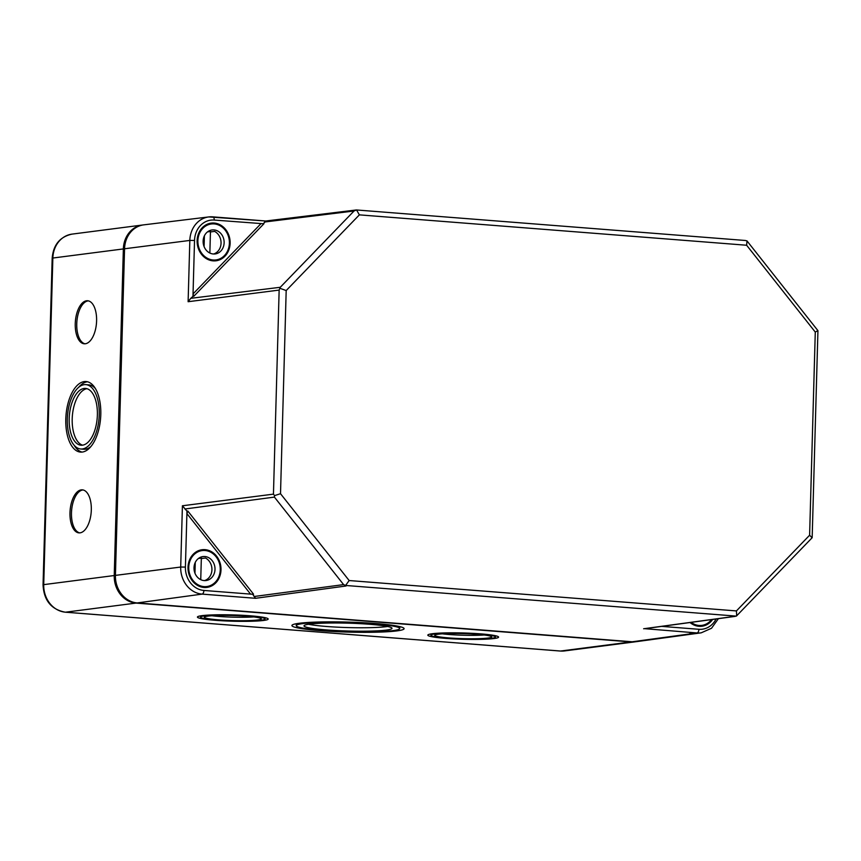 <?xml version="1.0" encoding="UTF-8"?>
<svg xmlns="http://www.w3.org/2000/svg" width="861" height="861" viewBox="0 0 861 861"><rect width="100%" height="100%" fill="white"/><g stroke="black" fill="none" stroke-linecap="round" stroke-linejoin="round"><path stroke-width="1.29" d="M143.141 224.947A25.895 22.451 82.6 0 0 142.539 225.012A25.895 22.451 82.6 0 0 123.36 248.937L114.233 575.535A25.895 22.451 82.6 0 0 136.016 603.087L631.005 641.929A25.895 22.451 82.6 0 0 635.041 641.832A25.895 22.451 82.6 0 0 635.644 641.746M445.707 638.388A35.398 3.153 -178.4 0 0 498.584 637.118A35.398 3.153 -178.4 0 0 463.293 632.975A35.398 3.153 -178.4 0 0 427.82 635.149A35.398 3.153 -178.4 0 0 445.707 638.388M215.304 620.307A35.398 3.153 -178.4 0 0 268.18 619.037A35.398 3.153 -178.4 0 0 232.89 614.905A35.398 3.153 -178.4 0 0 197.427 617.068A35.398 3.153 -178.4 0 0 215.304 620.307M320.26 630.672A56.116 5.005 -178.4 0 0 404.089 628.659A56.116 5.005 -178.4 0 0 348.145 622.094A56.116 5.005 -178.4 0 0 291.911 625.527A56.116 5.005 -178.4 0 0 320.26 630.672M82.301 452.057A35.398 17.36 94.5 0 1 80.514 452.1A35.398 17.36 94.5 0 1 65.985 415.465A35.398 17.36 94.5 0 1 86.057 381.531A35.398 17.36 94.5 0 1 100.715 416.369A35.398 17.36 94.5 0 1 82.301 452.057M80.041 532.851A21.579 10.58 94.5 0 1 78.954 532.873A21.579 10.58 94.5 0 1 70.096 510.53A21.579 10.58 94.5 0 1 82.333 489.844A21.579 10.58 94.5 0 1 91.266 511.09A21.579 10.58 94.5 0 1 80.041 532.851M85.325 343.765A21.579 10.58 94.5 0 1 84.238 343.787A21.579 10.58 94.5 0 1 75.37 321.444A21.579 10.58 94.5 0 1 87.618 300.758A21.579 10.58 94.5 0 1 96.55 322.003A21.579 10.58 94.5 0 1 85.325 343.765M82.495 445.18A28.488 13.97 94.5 0 1 81.052 445.223A28.488 13.97 94.5 0 1 69.354 415.723A28.488 13.97 94.5 0 1 85.519 388.419A28.488 13.97 94.5 0 1 97.315 416.455A28.488 13.97 94.5 0 1 82.495 445.18M82.387 448.968A32.287 15.832 94.5 0 1 80.762 449.001A32.287 15.832 94.5 0 1 67.502 415.583A32.287 15.832 94.5 0 1 85.809 384.63A32.287 15.832 94.5 0 1 99.176 416.412A32.287 15.832 94.5 0 1 82.387 448.968M82.57 445.169A28.488 13.97 94.5 0 1 72.356 415.96A28.488 13.97 94.5 0 1 87.004 388.698M90.889 446.558A32.287 15.832 94.5 0 1 85.39 449.194A32.287 15.832 94.5 0 1 83.765 449.238L80.762 449.001M85.809 384.63L88.812 384.867A32.287 15.832 94.5 0 1 95.442 388.623M82.032 452.09A35.398 17.36 94.5 0 1 74.132 445.245M78.674 387.31A35.398 17.36 94.5 0 1 87.542 381.789M79.707 532.884A21.579 10.58 94.5 0 1 71.592 510.648A21.579 10.58 94.5 0 1 83.076 489.963M84.991 343.797A21.579 10.58 94.5 0 1 76.877 321.562A21.579 10.58 94.5 0 1 88.36 300.876M447.236 638.195A32.287 2.874 -178.4 0 0 495.473 637.032A32.287 2.874 -178.4 0 0 463.283 633.255A32.287 2.874 -178.4 0 0 430.93 635.235A32.287 2.874 -178.4 0 0 447.236 638.195M216.843 620.114A32.287 2.874 -178.4 0 0 265.08 618.951A32.287 2.874 -178.4 0 0 232.879 615.174A32.287 2.874 -178.4 0 0 200.527 617.154A32.287 2.874 -178.4 0 0 216.843 620.114M399.752 627.034A56.116 5.005 -178.4 0 0 400.72 626.84M295.377 623.902A56.116 5.005 -178.4 0 0 296.335 624.15M322.434 630.392A51.725 4.606 -178.4 0 0 399.708 628.541A51.725 4.606 -178.4 0 0 348.135 622.481A51.725 4.606 -178.4 0 0 296.292 625.646A51.725 4.606 -178.4 0 0 322.434 630.392M308.496 624.268A44.029 3.928 -178.4 0 0 326.33 626.464A44.029 3.928 -178.4 0 0 387.611 626.474M326.233 629.897A44.029 3.928 -178.4 0 0 392.013 628.326A44.029 3.928 -178.4 0 0 348.113 623.17A44.029 3.928 -178.4 0 0 303.998 625.861A44.029 3.928 -178.4 0 0 326.233 629.897M442.296 633.825A28.488 2.54 -178.4 0 0 449.216 634.514A28.488 2.54 -178.4 0 0 484.205 634.998M449.119 637.947A28.488 2.54 -178.4 0 0 491.674 636.925A28.488 2.54 -178.4 0 0 463.272 633.599A28.488 2.54 -178.4 0 0 434.73 635.332A28.488 2.54 -178.4 0 0 449.119 637.947M211.903 615.744A28.488 2.54 -178.4 0 0 218.812 616.433A28.488 2.54 -178.4 0 0 253.801 616.917M218.716 619.866A28.488 2.54 -178.4 0 0 261.281 618.844A28.488 2.54 -178.4 0 0 232.879 615.518A28.488 2.54 -178.4 0 0 204.326 617.262A28.488 2.54 -178.4 0 0 218.716 619.866M736.672 615.454L736.424 610.923L809.609 535.23L812.095 537.781L736.413 616.078M809.609 535.23L815.281 332.077L817.885 330.613M815.281 332.077L746.638 245.245L359.371 214.863L286.186 290.555L280.514 493.708L274.551 495.602L273.454 494.139L279.147 290.082L280.266 287.283L190.776 298.315L188.118 301.716L189.829 240.434L124.554 248.775L115.428 575.385A25.895 22.451 82.6 0 0 137.211 602.937L632.2 641.779A25.895 22.451 -97.4 0 0 636.376 641.66L701.188 632.835A25.443 22.052 -97.4 0 1 697.098 632.953L689.876 633.319L691.792 633.674C697.313 633.524 698.562 633.352 695.548 633.158L697.475 633.298M286.186 290.555L280.342 288.435M359.371 214.863L356.572 209.998M280.266 287.283L354.022 210.999L356.077 210.095M746.638 245.245L746.993 240.908L745.271 240.477L356.422 209.966M280.514 493.708L349.157 580.54L345.595 585.458L343.593 584.608L274.411 497.098L274.551 495.602M712.628 619.436A18.996 16.467 -97.4 0 1 701.758 626.259A18.996 16.467 -97.4 0 1 697.916 626.184A18.996 16.467 -97.4 0 1 690.027 622.514M186.966 511.154L186.902 513.576L187.816 511.036L186.966 511.154L182.414 505.773L180.702 567.044A25.443 22.052 82.6 0 0 202.098 594.112L255.566 598.298L252.682 594.273L250.562 594.112L252.682 594.273M190.776 298.315L192.961 296.356L193.036 293.935L193.811 296.259L263.886 223.785L214.238 220.061A3.455 1.69 -85.5 0 0 212.807 216.843A3.455 1.69 -85.5 0 0 212.635 216.843A25.443 22.052 82.6 0 0 208.803 216.929L143.873 224.839A25.895 22.451 82.6 0 0 124.554 248.775M200.452 252.822A18.996 16.467 -97.4 0 1 211.031 223.139A18.996 16.467 -97.4 0 1 214.152 223.042A18.996 16.467 -97.4 0 1 230.113 241.65A18.996 16.467 -97.4 0 1 215.885 260.808A18.996 16.467 -97.4 0 1 200.452 252.822M209.331 223.483L212.559 223.871M209.234 224.247L207.598 224.075M205.036 587.514A18.996 16.467 -97.4 0 1 188.075 569.67A18.996 16.467 -97.4 0 1 201.904 549.748A18.996 16.467 -97.4 0 1 205.036 549.652A18.996 16.467 -97.4 0 1 220.986 568.249A18.996 16.467 -97.4 0 1 206.769 587.417A18.996 16.467 -97.4 0 1 205.036 587.514M736.359 616.121L345.595 585.458M644.76 628.681L697.098 632.953A3.455 1.69 -85.5 0 0 698.895 629.294A21.988 19.06 -97.4 0 0 716.104 618.962M265.92 221.008L212.968 216.875M266.103 221.04L263.1 223.817M193.811 296.259L192.961 296.356M213.13 260A18.124 15.713 -97.4 0 1 197.901 242.339A18.124 15.713 -97.4 0 1 211.311 223.978A18.124 15.713 -97.4 0 1 229.22 239.939A18.124 15.713 -97.4 0 1 215.95 259.936A18.124 15.713 -97.4 0 1 213.13 260M205.94 224.872A18.124 15.713 -97.4 0 1 207.297 224.527L206.36 224.646M213.291 253.984A12.086 10.472 -97.4 0 1 203.142 242.21A12.086 10.472 -97.4 0 1 212.086 229.962A12.086 10.472 -97.4 0 1 224.021 240.617A12.086 10.472 -97.4 0 1 215.175 253.941A12.086 10.472 -97.4 0 1 213.291 253.984M207.544 231.867L210.461 231.491A12.086 10.472 -97.4 0 1 211.203 231.846L214.615 231.405A12.086 10.472 -97.4 0 1 221.051 243.179A12.086 10.472 -97.4 0 1 213.991 253.887L213.237 253.984M204.326 235.968L204.035 246.461M210.461 231.491L209.858 253.048M204.391 235.828L204.089 246.601M204.003 586.61A18.124 15.713 -97.4 0 1 188.774 568.949A18.124 15.713 -97.4 0 1 202.184 550.577A18.124 15.713 -97.4 0 1 220.093 566.549A18.124 15.713 -97.4 0 1 206.823 586.535A18.124 15.713 -97.4 0 1 204.003 586.61M196.825 551.47A18.124 15.713 -97.4 0 1 198.17 551.126L197.234 551.255M204.165 580.594A12.086 10.472 -97.4 0 1 194.016 568.82A12.086 10.472 -97.4 0 1 202.959 556.572A12.086 10.472 -97.4 0 1 214.895 567.216A12.086 10.472 -97.4 0 1 206.048 580.54A12.086 10.472 -97.4 0 1 204.165 580.594M198.428 558.477L201.345 558.1A12.086 10.472 -97.4 0 1 202.087 558.455L205.499 558.014A12.086 10.472 -97.4 0 1 211.935 569.778A12.086 10.472 -97.4 0 1 204.864 580.486L204.111 580.583M195.199 562.567L194.909 573.06M201.345 558.1L200.742 579.657M195.264 562.437L194.963 573.211M711.53 619.586A18.124 15.713 -97.4 0 1 701.823 625.377A18.124 15.713 -97.4 0 1 699.003 625.452A18.124 15.713 -97.4 0 1 691.125 622.363M136.016 603.087L65.511 612.193L560.5 651.034A5.177 2.54 94.5 0 1 560.242 651.034L564.536 650.927A25.895 22.451 -97.4 0 1 560.5 651.034L631.005 641.929M114.233 575.535L43.728 584.641L52.855 258.031L52.177 258.235C53.328 244.804 59.947 236.764 72.033 234.117A25.895 22.451 82.6 0 0 52.855 258.031L123.36 248.937M52.177 258.235L43.05 584.845L43.728 584.641A25.895 22.451 82.6 0 0 65.511 612.193A5.177 2.54 94.5 0 1 65.242 612.193L560.242 651.034A5.177 2.54 94.5 0 1 559.984 650.991M279.147 290.082L188.118 301.716M185.406 567.065A21.988 19.06 82.6 0 0 203.896 590.452L250.562 594.112L186.902 513.576L185.406 567.065L180.702 567.044L115.428 575.385M343.593 584.608L254.07 596.512M274.411 497.098L184.889 509.002M187.816 511.036L253.532 594.165M265.834 220.997L208.803 216.929A25.443 22.052 82.6 0 0 189.829 240.434L194.532 240.456A21.988 19.06 82.6 0 1 214.238 220.061M691.792 633.674L632.2 641.779M260.915 223.72L193.036 293.935L194.532 240.456M736.424 610.923L349.157 580.54M273.454 494.139L182.414 505.773M734.121 616.444L643.63 628.756M346.068 585.986L255.566 598.298M137.211 602.937L202.098 594.112A3.455 1.69 94.5 0 0 203.896 590.452M661.711 626.377L698.895 629.294M354.022 210.999L264.531 222.02M495.473 637.032L495.516 635.741M430.93 635.235L430.963 633.944M265.08 618.951L265.113 617.66M200.527 617.154L200.57 615.863M399.708 628.541L399.762 626.604M296.292 625.646L296.345 623.708M142.539 225.012L72.033 234.117M65.242 612.193C51.24 609.491 43.836 600.375 43.05 584.845M564.536 650.927L635.041 641.832M746.993 240.908L817.939 330.656L812.171 537.565M701.188 632.835L711.53 628.25L718.418 618.65M735.208 616.368L644.749 628.681M356.346 209.966L265.737 221.008M211.085 260.56L215.95 259.936M206.446 224.603L211.311 223.978M201.958 587.17L206.823 586.535M197.32 551.212L202.184 550.577M696.958 626.012L701.823 625.377"/></g></svg>
